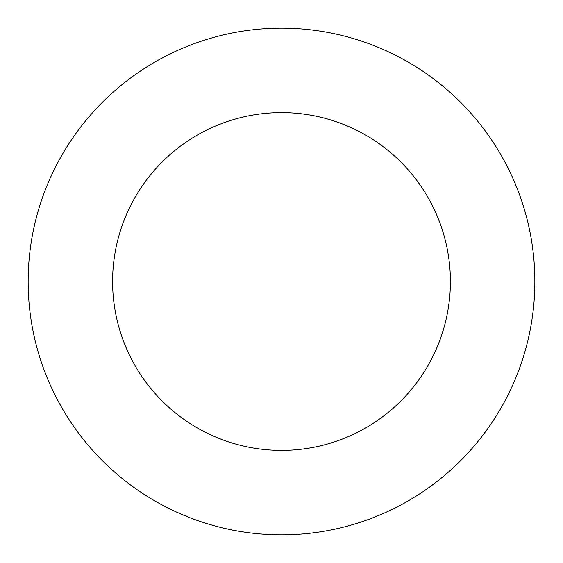 <?xml version="1.0" encoding="UTF-8"?>
<svg xmlns="http://www.w3.org/2000/svg" width="563" height="563" viewBox="0 0 563 563"><rect width="100%" height="100%" fill="white"/><g stroke="black" fill="none" stroke-linecap="round" stroke-linejoin="round"><path stroke-width="0.84" d="M534.85 281.5A253.35 253.35 0 0 0 281.5 28.15A253.35 253.35 0 0 0 28.15 281.5A253.35 253.35 0 0 0 281.5 534.85A253.35 253.35 0 0 0 534.85 281.5A253.35 253.35 0 0 0 281.5 28.15A253.35 253.35 0 0 0 28.15 281.5A253.35 253.35 0 0 0 281.5 534.85A253.35 253.35 0 0 0 534.85 281.5M450.4 281.5A168.9 168.9 0 0 1 281.5 450.4A168.9 168.9 0 0 1 112.6 281.5A168.9 168.9 0 0 1 281.5 112.6A168.9 168.9 0 0 1 450.4 281.5"/></g></svg>

